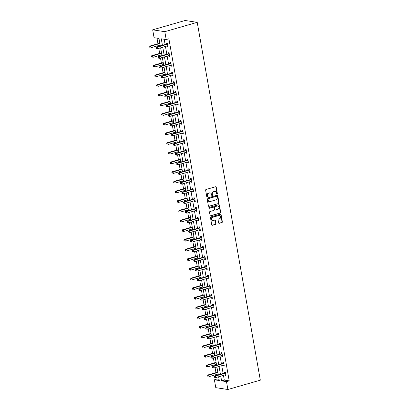 <?xml version="1.0" encoding="UTF-8"?>
<svg xmlns="http://www.w3.org/2000/svg" width="410" height="410" viewBox="0 0 410 410"><rect width="100%" height="100%" fill="white"/><g stroke="black" fill="none" stroke-linecap="round" stroke-linejoin="round"><path stroke-width="0.61" d="M217.095 194.186A0.441 0.379 98.6 0 0 217.392 193.653L216.249 187.191A0.63 0.538 98.6 0 0 215.614 186.734L206.066 189.482A0.63 0.538 98.6 0 0 205.641 190.245L206.784 196.713A0.441 0.379 98.6 0 0 207.527 196.498L207.378 195.662A2.014 1.727 98.6 0 1 208.731 193.223L209.525 192.992A2.014 1.727 98.6 0 1 210.171 192.951A2.014 1.727 98.6 0 1 211.57 194.453L211.714 195.288A0.441 0.379 98.6 0 0 212.457 195.078L212.313 194.237A2.014 1.727 98.6 0 1 213.666 191.803L214.461 191.572A2.014 1.727 98.6 0 1 215.106 191.531A2.014 1.727 98.6 0 1 216.5 193.033L216.649 193.868A0.441 0.379 98.6 0 0 217.095 194.186M216.798 194.13A0.441 0.379 98.6 0 0 217.064 193.607L215.921 187.139A0.63 0.538 98.6 0 0 215.645 186.724M206.932 196.969A0.441 0.379 98.6 0 0 207.199 196.446L207.05 195.611L207.378 195.662M211.862 195.549A0.441 0.379 98.6 0 0 212.129 195.027L211.985 194.191L212.313 194.237M218.612 222.871A0.63 0.538 98.6 0 0 219.253 223.327L221.928 222.553A0.63 0.538 98.6 0 0 222.353 221.795L221.087 214.609A0.63 0.538 98.6 0 0 220.447 214.153L210.899 216.905A0.63 0.538 98.6 0 0 210.479 217.664L211.744 224.849A0.63 0.538 98.6 0 0 212.38 225.305L215.619 224.372A0.63 0.538 98.6 0 0 216.039 223.609L215.501 220.539A0.63 0.538 98.6 0 0 214.86 220.083L213.256 220.544A1.686 1.44 98.6 0 1 212.682 217.285L218.966 215.475A1.686 1.44 98.6 0 1 219.545 218.735L218.494 219.037A0.63 0.538 98.6 0 0 218.074 219.796L218.612 222.871M223.46 375.365L224.296 380.101L229.21 380.844L226.504 381.623L227.893 389.5L260.319 380.162L197.225 22.34L185.11 20.5L152.684 29.838L154.073 37.715L158.983 38.458L160.305 45.935M229.21 380.844L168.894 38.776L166.188 39.555L164.799 31.678L197.225 22.34M218.591 203.626A0.63 0.538 98.6 0 0 219.017 202.863L217.751 195.678A0.63 0.538 98.6 0 0 217.11 195.221L207.562 197.974A0.63 0.538 98.6 0 0 207.137 198.737L208.408 205.917A0.63 0.538 98.6 0 0 209.044 206.373L218.263 203.575A0.63 0.538 98.6 0 0 218.689 202.812L217.423 195.631A0.63 0.538 98.6 0 0 217.146 195.216M219.417 205.143L220.683 212.329A0.63 0.538 98.6 0 1 220.262 213.087L210.714 215.839A0.63 0.538 98.6 0 1 210.074 215.383L209.53 212.308A0.63 0.538 98.6 0 1 209.956 211.55L213.83 210.433A0.63 0.538 98.6 0 0 214.251 209.669L213.892 207.634A0.63 0.538 98.6 0 0 213.256 207.178L209.223 208.336A0.441 0.379 98.6 0 1 209.074 207.486L218.781 204.687A0.63 0.538 98.6 0 1 219.417 205.143L219.089 205.097L220.354 212.277L220.683 212.329M164.195 39.252L165.127 44.546M165.461 46.443L166.834 54.222M167.167 56.114L168.541 63.898M168.874 65.79L170.247 73.569M170.58 75.466L171.954 83.245M172.287 85.136L173.655 92.921M173.994 94.812L175.362 102.592M175.695 104.488L177.069 112.268M177.402 114.159L178.775 121.944M179.108 123.835L180.482 131.615M180.815 133.511L182.189 141.291M182.522 143.182L183.895 150.962M184.228 152.858L185.597 160.638M185.935 162.529L187.303 170.314M187.636 172.205L189.01 179.985M189.343 181.881L190.717 189.661M191.05 191.552L192.423 199.337M192.756 201.228L194.13 209.008M194.463 210.904L195.831 218.684M196.17 220.575L197.538 228.36M197.871 230.251L199.245 238.031M199.578 239.927L200.951 247.707M201.284 249.598L202.658 257.383M202.991 259.274L204.364 267.053M204.698 268.95L206.071 276.729M206.404 278.621L207.773 286.406M208.106 288.297L209.479 296.076M209.812 297.973L211.186 305.752M211.519 307.643L212.892 315.423M213.226 317.319L214.599 325.099M214.932 326.995L216.306 334.775M216.639 336.666L218.007 344.446M218.345 346.342L219.714 354.122M220.047 356.013L221.421 363.798M221.754 365.689L223.127 373.469M167.054 45.981L167.188 46.725L168.003 46.848L167.347 43.127L166.532 43.004L166.706 44.008M168.761 55.657L168.894 56.401L169.709 56.524L169.053 52.803L168.233 52.68L168.413 53.684M170.468 65.334L170.596 66.071L171.416 66.2L170.76 62.479L169.94 62.351L170.119 63.355M172.174 75.004L172.302 75.748L173.123 75.87L172.466 72.15L171.647 72.027L171.826 73.031M173.881 84.68L174.009 85.423L174.829 85.546L174.173 81.826L173.353 81.703L173.532 82.707M175.583 94.351L175.716 95.094L176.536 95.222L175.88 91.502L175.06 91.374L175.234 92.378M177.289 104.027L177.422 104.77L178.237 104.893L177.581 101.173L176.766 101.05L176.941 102.054M178.996 113.703L179.129 114.446L179.944 114.569L179.288 110.849L178.473 110.726L178.647 111.725M180.702 123.374L180.83 124.117L181.65 124.245L180.994 120.525L180.174 120.396L180.354 121.401M182.409 133.05L182.537 133.793L183.357 133.916L182.701 130.195L181.881 130.072L182.06 131.077M184.116 142.726L184.244 143.469L185.064 143.592L184.408 139.871L183.588 139.748L183.767 140.748M185.817 152.397L185.95 153.14L186.77 153.268L186.114 149.542L185.294 149.419L185.469 150.424M187.524 162.073L187.657 162.816L188.477 162.939L187.821 159.218L187.001 159.095L187.175 160.1M189.23 171.749L189.364 172.492L190.178 172.615L189.522 168.894L188.708 168.771L188.882 169.771M190.937 181.42L191.065 182.163L191.885 182.286L191.229 178.565L190.409 178.442L190.588 179.447M192.644 191.096L192.772 191.839L193.592 191.962L192.936 188.241L192.116 188.118L192.295 189.123M194.35 200.772L194.478 201.51L195.298 201.638L194.642 197.917L193.822 197.789L194.002 198.794M196.052 210.443L196.185 211.186L197.005 211.309L196.349 207.588L195.529 207.465L195.708 208.47M197.758 220.119L197.892 220.862L198.712 220.985L198.056 217.264L197.236 217.141L197.41 218.146M199.465 229.795L199.598 230.533L200.413 230.661L199.757 226.94L198.942 226.812L199.116 227.816M201.172 239.466L201.305 240.209L202.12 240.332L201.464 236.611L200.649 236.488L200.823 237.492M202.878 249.142L203.006 249.885L203.826 250.008L203.17 246.287L202.35 246.164L202.53 247.168M204.585 258.812L204.713 259.556L205.533 259.684L204.877 255.963L204.057 255.835L204.236 256.839M206.291 268.488L206.42 269.232L207.24 269.355L206.584 265.634L205.764 265.511L205.943 266.515M207.993 278.164L208.126 278.908L208.946 279.031L208.29 275.31L207.47 275.187L207.644 276.191M209.7 287.835L209.833 288.579L210.653 288.707L209.992 284.986L209.177 284.858L209.351 285.862M211.406 297.511L211.539 298.255L212.354 298.377L211.698 294.657L210.883 294.534L211.058 295.538M213.113 307.187L213.241 307.93L214.061 308.053L213.405 304.333L212.585 304.21L212.764 305.209M214.82 316.858L214.948 317.601L215.768 317.729L215.112 314.009L214.292 313.881L214.471 314.885M216.526 326.534L216.654 327.277L217.474 327.4L216.818 323.68L215.998 323.557L216.178 324.561M218.228 336.21L218.361 336.953L219.181 337.076L218.525 333.356L217.705 333.233L217.879 334.232M219.934 345.881L220.067 346.624L220.887 346.747L220.231 343.026L219.411 342.904L219.586 343.908M221.641 355.557L221.774 356.3L222.589 356.423L221.933 352.702L221.118 352.579L221.292 353.584M223.347 365.233L223.481 365.971L224.296 366.099L223.64 362.378L222.82 362.25L222.999 363.255M225.054 374.904L225.182 375.647L226.002 375.77L225.346 372.049L224.526 371.926L224.706 372.931M156.989 38.156L157.973 43.726M158.306 45.623L158.455 46.468M158.788 48.365L159.68 53.402M160.013 55.294L160.161 56.144M160.494 58.035L161.386 63.078M161.719 64.97L161.868 65.82M162.201 67.712L163.088 72.749M163.426 74.646L163.575 75.491M163.908 77.387L164.794 82.425M165.127 84.317L165.281 85.167M165.614 87.058L166.501 92.096M166.834 93.992L166.983 94.843M167.321 96.734L168.208 101.772M168.541 103.668L168.689 104.514M169.022 106.41L169.914 111.448M170.247 113.339L170.396 114.19M170.729 116.081L171.621 121.119M171.954 123.015L172.103 123.861M172.436 125.757L173.322 130.795M173.661 132.686L173.809 133.537M174.142 135.433L175.029 140.471M175.362 142.362L175.516 143.213M175.849 145.104L176.736 150.142M177.069 152.038L177.217 152.884M177.556 154.78L178.442 159.818M178.775 161.709L178.924 162.56M179.257 164.451L180.149 169.494M180.482 171.385L180.631 172.236M180.964 174.127L181.855 179.165M182.189 181.061L182.337 181.907M182.67 183.803L183.562 188.841M183.895 190.732L184.044 191.583M184.377 193.474L185.264 198.517M185.597 200.408L185.75 201.259M186.084 203.15L186.97 208.188M187.303 210.084L187.457 210.93M187.79 212.826L188.677 217.864M189.01 219.755L189.159 220.606M189.497 222.497L190.383 227.54M190.717 229.431L190.865 230.282M191.198 232.173L192.09 237.211M192.423 239.107L192.572 239.952M192.905 241.849L193.797 246.887M194.13 248.778L194.278 249.628M194.612 251.52L195.498 256.558M195.836 258.454L195.985 259.304M196.318 261.196L197.205 266.233M197.538 268.13L197.692 268.975M198.025 270.872L198.911 275.909M199.245 277.801L199.393 278.651M199.731 280.542L200.618 285.58M200.951 287.477L201.1 288.322M201.433 290.218L202.325 295.256M202.658 297.147L202.806 297.998M203.14 299.894L204.031 304.932M204.364 306.823L204.513 307.674M204.846 309.565L205.733 314.603M206.071 316.499L206.22 317.345M206.553 319.241L207.439 324.279M207.773 326.17L207.926 327.021M208.26 328.912L209.146 333.955M209.479 335.846L209.633 336.697M209.966 338.588L210.853 343.626M211.186 345.522L211.334 346.368M211.668 348.264L212.559 353.302M212.892 355.193L213.041 356.044M213.374 357.935L214.266 362.978M214.599 364.869L214.748 365.72M215.081 367.611L215.973 372.649M216.306 374.545L216.454 375.391M216.787 377.287L217.09 379.004L219.083 379.306M227.893 389.5L215.778 387.66L214.389 379.783L219.299 380.531L218.638 376.754M217.09 379.004L214.389 379.783M220.759 376.144L221.595 380.88L226.504 381.623M166.188 39.555L161.279 38.806L162.427 45.325M162.76 47.222L164.133 55.001M164.466 56.893L165.84 64.672M166.173 66.569L167.546 74.348M167.88 76.239L169.248 84.024M169.586 85.915L170.955 93.695M171.288 95.591L172.661 103.371M172.994 105.262L174.368 113.047M174.701 114.938L176.074 122.718M176.408 124.614L177.781 132.394M178.114 134.285L179.483 142.07M179.821 143.961L181.189 151.741M181.522 153.637L182.896 161.417M183.229 163.308L184.602 171.093M184.936 172.984L186.309 180.764M186.642 182.66L188.016 190.44M188.349 192.331L189.722 200.116M190.055 202.007L191.424 209.787M191.757 211.683L193.13 219.463M193.464 221.354L194.837 229.134M195.17 231.03L196.544 238.81M196.877 240.706L198.25 248.486M198.583 250.377L199.957 258.156M200.29 260.053L201.659 267.832M201.997 269.724L203.365 277.508M203.698 279.4L205.072 287.179M205.405 289.076L206.778 296.855M207.111 298.746L208.485 306.531M208.818 308.422L210.192 316.202M210.525 318.098L211.893 325.878M212.231 327.769L213.6 335.554M213.933 337.445L215.306 345.225M215.639 347.121L217.013 354.901M217.346 356.792L218.72 364.577M219.053 366.468L220.426 374.248M164.799 31.678L152.684 29.838M218.299 374.863L216.931 367.078M216.598 365.187L215.224 357.407M214.891 355.511L213.518 347.731M213.185 345.84L211.811 338.055M211.478 336.164L210.104 328.384M209.771 326.488L208.398 318.708M208.065 316.817L206.696 309.032M206.363 307.141L204.99 299.361M204.657 297.465L203.283 289.685M202.95 287.794L201.576 280.01M201.243 278.118L199.87 270.339M199.537 268.442L198.163 260.663M197.83 258.772L196.462 250.987M196.123 249.095L194.755 241.316M194.422 239.419L193.048 231.64M192.715 229.749L191.342 221.969M191.009 220.073L189.635 212.293M189.302 210.397L187.929 202.617M187.595 200.726L186.227 192.946M185.889 191.05L184.52 183.27M184.187 181.379L182.814 173.594M182.481 171.703L181.107 163.923M180.774 162.027L179.401 154.247M179.067 152.356L177.694 144.571M177.361 142.68L175.987 134.9M175.654 133.004L174.286 125.224M173.948 123.333L172.579 115.548M172.246 113.657L170.873 105.877M170.539 103.981L169.166 96.201M168.833 94.31L167.459 86.525M167.126 84.634L165.753 76.855M165.42 74.958L164.051 67.178M163.713 65.287L162.345 57.502M162.011 55.611L160.638 47.832M224.296 380.101L221.595 380.88M167.188 46.725L167.946 46.504M168.894 56.401L169.648 56.18M170.596 66.071L171.354 65.856M172.302 75.748L173.061 75.527M174.009 85.423L174.768 85.203M175.716 95.094L176.474 94.879M177.422 104.77L178.181 104.55M179.129 114.446L179.887 114.226M180.83 124.117L181.589 123.902M182.537 133.793L183.296 133.573M184.244 143.469L185.002 143.249M185.95 153.14L186.709 152.925M187.657 162.816L188.415 162.596M189.364 172.492L190.122 172.272M191.065 182.163L191.824 181.948M192.772 191.839L193.53 191.619M194.478 201.51L195.237 201.295M196.185 211.186L196.943 210.971M197.892 220.862L198.65 220.641M199.598 230.533L200.357 230.317M201.305 240.209L202.063 239.988M203.006 249.885L203.765 249.664M204.713 259.556L205.471 259.34M206.42 269.232L207.178 269.011M208.126 278.908L208.885 278.687M209.833 288.579L210.591 288.363M211.539 298.255L212.298 298.034M213.241 307.93L213.999 307.71M214.948 317.601L215.706 317.386M216.654 327.277L217.413 327.057M218.361 336.953L219.119 336.733M220.067 346.624L220.826 346.409M221.774 356.3L222.533 356.08M223.481 365.971L224.234 365.756M225.182 375.647L225.941 375.432M215.106 191.531L214.778 191.48A2.014 1.727 98.6 0 0 214.133 191.526L214.461 191.572M211.985 194.191A2.014 1.727 98.6 0 1 213.338 191.752L214.133 191.526M210.171 192.951L209.848 192.9A2.014 1.727 98.6 0 0 209.197 192.946L209.525 192.992M207.05 195.611A2.014 1.727 98.6 0 1 208.403 193.171L209.197 192.946M208.685 206.332A0.63 0.538 98.6 0 0 208.716 206.322L218.263 203.575M217.126 196.564A0.441 0.379 98.6 0 0 216.68 196.246L208.295 198.655A0.441 0.379 98.6 0 0 207.998 199.188L208.157 200.075A2.014 1.727 98.6 0 0 209.551 201.576A2.014 1.727 98.6 0 0 210.197 201.53L215.926 199.88A2.014 1.727 98.6 0 0 217.279 197.446L217.126 196.564M216.623 196.236A0.441 0.379 98.6 0 0 216.352 196.195L216.68 196.246M209.551 201.576L209.223 201.525A2.014 1.727 98.6 0 1 207.829 200.024L207.67 199.142A0.441 0.379 98.6 0 1 207.967 198.609L216.352 196.195M210.35 215.798A0.63 0.538 98.6 0 0 210.386 215.788L219.934 213.041A0.63 0.538 98.6 0 0 220.354 212.277M213.456 207.163L213.128 207.111A0.63 0.538 98.6 0 0 212.928 207.127L208.926 208.28M217.848 209.274A1.686 1.44 98.6 0 0 217.274 206.02L215.055 206.655A0.63 0.538 98.6 0 0 214.635 207.419L214.994 209.459A0.63 0.538 98.6 0 0 215.634 209.915L217.848 209.274M217.812 205.984L217.484 205.933A1.686 1.44 98.6 0 0 216.946 205.969L217.274 206.02M215.429 209.925L215.101 209.879A0.63 0.538 98.6 0 1 214.666 209.407L214.307 207.368A0.63 0.538 98.6 0 1 214.732 206.609L216.946 205.969M219.089 205.097A0.63 0.538 98.6 0 0 218.812 204.682M219.509 215.44L219.181 215.388A1.686 1.44 98.6 0 0 218.643 215.424L218.966 215.475M212.718 220.58L212.39 220.529A1.686 1.44 98.6 0 1 212.354 217.238L218.643 215.424M212.021 225.264A0.63 0.538 98.6 0 0 212.052 225.254L215.291 224.321A0.63 0.538 98.6 0 0 215.711 223.563L215.173 220.488A0.63 0.538 98.6 0 0 214.896 220.073M218.889 223.286A0.63 0.538 98.6 0 0 218.925 223.276L221.605 222.507A0.63 0.538 98.6 0 0 222.025 221.743L220.759 214.563A0.63 0.538 98.6 0 0 220.483 214.148M159.818 43.194L150.055 46.007L150.875 46.13L151.147 47.683L160.156 45.09M159.879 43.537L150.875 46.13L149.681 46.714L150.116 47.381L150.009 46.76M150.116 47.381L149.788 47.334M149.681 46.714L150.055 46.007M167.26 44.295L166.439 44.172L156.605 47.001L157.425 47.129L167.26 44.295A0.641 0.548 98.6 0 0 167.454 44.193L167.526 44.131M156.559 47.76L157.425 47.129L157.696 48.677L156.338 48.329L156.666 48.38L156.559 47.76L156.23 47.709L156.338 48.329M167.659 45.828L167.741 45.833A0.641 0.548 98.6 0 0 167.531 45.843L157.696 48.677L156.666 48.38M166.439 44.172A0.641 0.548 98.6 0 0 166.634 44.07L167.403 43.439M156.605 47.001L156.23 47.709M161.525 52.869L151.761 55.683L152.582 55.806L152.853 57.359L161.858 54.761M161.586 53.213L152.582 55.806L151.387 56.385L151.823 57.057L151.715 56.436M151.823 57.057L151.495 57.005M151.387 56.385L151.761 55.683M163.231 62.545L153.468 65.354L154.283 65.482L154.56 67.03L163.564 64.437M163.293 62.889L154.283 65.482L153.089 66.061L153.53 66.733L153.417 66.112M153.53 66.733L153.202 66.681M153.089 66.061L153.468 65.354M168.966 53.971L168.146 53.843L158.311 56.677L159.131 56.8L168.966 53.971A0.641 0.548 98.6 0 0 169.161 53.864L169.233 53.807M158.265 57.431L159.131 56.8L159.403 58.353L158.045 58L158.373 58.051L158.265 57.431L157.937 57.379L158.045 58M169.366 55.499L169.448 55.504A0.641 0.548 98.6 0 0 169.238 55.519L159.403 58.353L158.373 58.051M168.146 53.843A0.641 0.548 98.6 0 0 168.341 53.741L169.11 53.115M158.311 56.677L157.937 57.379M170.673 63.642L169.853 63.519L160.018 66.353L160.833 66.476L170.673 63.642A0.641 0.548 98.6 0 0 170.862 63.54L170.939 63.483M159.967 67.107L160.833 66.476L161.109 68.024L159.751 67.676L160.079 67.727L159.967 67.107L159.644 67.055L159.751 67.676M171.072 65.175L171.154 65.18A0.641 0.548 98.6 0 0 170.944 65.195L161.109 68.024L160.079 67.727M169.853 63.519A0.641 0.548 98.6 0 0 170.047 63.417L170.816 62.786M160.018 66.353L159.644 67.055M164.938 72.216L155.17 75.03L155.99 75.153L156.266 76.706L165.271 74.113M164.999 72.56L155.99 75.153L154.796 75.737L155.236 76.403L155.123 75.783M155.236 76.403L154.908 76.357M154.796 75.737L155.17 75.03M166.644 81.892L156.876 84.706L157.696 84.829L157.968 86.382L166.978 83.783M166.706 82.236L157.696 84.829L156.502 85.408L156.938 86.079L156.83 85.459M156.938 86.079L156.615 86.028M156.502 85.408L156.876 84.706M168.351 91.568L158.583 94.377L159.403 94.505L159.674 96.053L168.684 93.46M168.407 91.912L159.403 94.505L158.209 95.084L158.644 95.755L158.537 95.135M158.644 95.755L158.316 95.704M158.209 95.084L158.583 94.377M172.374 73.318L171.559 73.195L161.724 76.024L162.539 76.152L172.374 73.318A0.641 0.548 98.6 0 0 172.569 73.216L172.641 73.154M161.673 76.778L162.539 76.152L162.816 77.7L161.458 77.352L161.786 77.398L161.673 76.778L161.345 76.731L161.458 77.352M172.779 74.851L172.861 74.856A0.641 0.548 98.6 0 0 172.651 74.866L162.816 77.7L161.786 77.398M171.559 73.195A0.641 0.548 98.6 0 0 171.754 73.088L172.523 72.462M161.724 76.024L161.345 76.731M174.081 82.989L173.266 82.866L163.426 85.7L164.246 85.823L174.081 82.989A0.641 0.548 98.6 0 0 174.276 82.887L174.347 82.83M163.38 86.454L164.246 85.823L164.518 87.376L163.165 87.022L163.487 87.074L163.38 86.454L163.052 86.402L163.165 87.022M174.65 84.542L174.568 84.527A0.641 0.548 98.6 0 0 174.358 84.542L164.518 87.376L163.487 87.074M173.266 82.866A0.641 0.548 98.6 0 0 173.456 82.764L174.224 82.138M163.426 85.7L163.052 86.402M175.787 92.665L174.967 92.542L165.133 95.376L165.953 95.499L175.787 92.665A0.641 0.548 98.6 0 0 175.982 92.563L176.054 92.501M165.087 96.13L165.953 95.499L166.224 97.047L164.866 96.698L165.194 96.75L165.087 96.13L164.758 96.078L164.866 96.698M176.187 94.197L176.269 94.203A0.641 0.548 98.6 0 0 176.059 94.218L166.224 97.047L165.194 96.75M174.967 92.542A0.641 0.548 98.6 0 0 175.162 92.44L175.931 91.809M165.133 95.376L164.758 96.078M177.494 102.341L176.674 102.218L166.839 105.047L167.659 105.17L177.494 102.341A0.641 0.548 98.6 0 0 177.689 102.239L177.761 102.177M166.793 105.8L167.659 105.17L167.931 106.723L166.573 106.374L166.901 106.421L166.793 105.8L166.465 105.754L166.573 106.374M178.063 103.889L177.976 103.879A0.641 0.548 98.6 0 0 177.766 103.889L167.931 106.723L166.901 106.421M176.674 102.218A0.641 0.548 98.6 0 0 176.869 102.111L177.638 101.485M166.839 105.047L166.465 105.754M179.201 112.012L178.381 111.889L168.546 114.723L169.366 114.846L179.201 112.012A0.641 0.548 98.6 0 0 179.395 111.909L179.467 111.853M168.5 115.476L169.366 114.846L169.637 116.399L168.279 116.045L168.607 116.097L168.5 115.476L168.172 115.425L168.279 116.045M179.6 113.544L179.683 113.549A0.641 0.548 98.6 0 0 179.472 113.565L169.637 116.399L168.607 116.097M178.381 111.889A0.641 0.548 98.6 0 0 178.575 111.786L179.344 111.161M168.546 114.723L168.172 115.425M180.907 121.688L180.087 121.565L170.252 124.394L171.067 124.522L180.907 121.688A0.641 0.548 98.6 0 0 181.097 121.585L181.174 121.524M170.201 125.152L171.067 124.522L171.344 126.07L169.986 125.721L170.314 125.773L170.201 125.152L169.878 125.101L169.986 125.721M181.476 123.241L181.389 123.225A0.641 0.548 98.6 0 0 181.179 123.241L171.344 126.07L170.314 125.773M180.087 121.565A0.641 0.548 98.6 0 0 180.282 121.462L181.051 120.832M170.252 124.394L169.878 125.101M182.614 131.364L181.794 131.236L171.959 134.07L172.774 134.193L182.614 131.364A0.641 0.548 98.6 0 0 182.804 131.261L182.88 131.2M171.908 134.823L172.774 134.193L173.051 135.746L171.693 135.397L172.021 135.443L171.908 134.823L171.58 134.777L171.693 135.397M183.178 132.912L183.096 132.901A0.641 0.548 98.6 0 0 182.886 132.912L173.051 135.746L172.021 135.443M181.794 131.236A0.641 0.548 98.6 0 0 181.989 131.133L182.757 130.508M171.959 134.07L171.58 134.777M184.315 141.035L183.501 140.912L173.661 143.746L174.481 143.869L184.315 141.035A0.641 0.548 98.6 0 0 184.51 140.932L184.582 140.876M173.614 144.499L174.481 143.869L174.757 145.422L173.399 145.068L173.727 145.119L173.614 144.499L173.286 144.448L173.399 145.068M184.884 142.588L184.802 142.572A0.641 0.548 98.6 0 0 184.592 142.588L174.757 145.422L173.727 145.119M183.501 140.912A0.641 0.548 98.6 0 0 183.69 140.809L184.464 140.184M173.661 143.746L173.286 144.448M186.022 150.711L185.202 150.588L175.367 153.417L176.187 153.545L186.022 150.711A0.641 0.548 98.6 0 0 186.217 150.608L186.289 150.547M175.321 154.175L176.187 153.545L176.459 155.093L175.101 154.744L175.429 154.796L175.321 154.175L174.993 154.124L175.101 154.744M186.427 152.243L186.504 152.248A0.641 0.548 98.6 0 0 186.299 152.264L176.459 155.093L175.429 154.796M185.202 150.588A0.641 0.548 98.6 0 0 185.397 150.485L186.166 149.855M175.367 153.417L174.993 154.124M187.729 160.387L186.909 160.259L177.074 163.093L177.894 163.216L187.729 160.387A0.641 0.548 98.6 0 0 187.923 160.284L187.995 160.223M177.028 163.846L177.894 163.216L178.165 164.769L176.807 164.42L177.135 164.466L177.028 163.846L176.7 163.8L176.807 164.42M188.298 161.935L188.21 161.924A0.641 0.548 98.6 0 0 188.21 161.919A0.641 0.548 98.6 0 0 188 161.935L178.165 164.769L177.135 164.466M186.909 160.259A0.641 0.548 98.6 0 0 187.103 160.156L187.872 159.531M177.074 163.093L176.7 163.8M189.435 170.058L188.615 169.935L178.78 172.769L179.6 172.892L189.435 170.058A0.641 0.548 98.6 0 0 189.63 169.955L189.702 169.899M178.734 173.522L179.6 172.892L179.872 174.445L178.514 174.091L178.842 174.142L178.734 173.522L178.406 173.471L178.514 174.091M189.835 171.59L189.917 171.595A0.641 0.548 98.6 0 0 189.707 171.611L179.872 174.445L178.842 174.142M188.615 169.935A0.641 0.548 98.6 0 0 188.81 169.832L189.579 169.202M178.78 172.769L178.406 173.471M191.142 179.734L190.322 179.611L180.487 182.44L181.307 182.568L191.142 179.734A0.641 0.548 98.6 0 0 191.337 179.631L191.409 179.57M180.441 183.198L181.307 182.568L181.579 184.116L180.221 183.767L180.549 183.818L180.441 183.198L180.113 183.147L180.221 183.767M191.542 181.266L191.624 181.271A0.641 0.548 98.6 0 0 191.414 181.281L181.579 184.116L180.549 183.818M190.322 179.611A0.641 0.548 98.6 0 0 190.517 179.508L191.285 178.878M180.487 182.44L180.113 183.147M192.849 189.41L192.029 189.282L182.194 192.116L183.009 192.239L192.849 189.41A0.641 0.548 98.6 0 0 193.038 189.307L193.115 189.246M182.142 192.869L183.009 192.239L183.285 193.792L181.927 193.443L182.255 193.489L182.142 192.869L181.814 192.823L181.927 193.443M193.248 190.937L193.33 190.947A0.641 0.548 98.6 0 0 193.325 190.942A0.641 0.548 98.6 0 0 193.12 190.957L183.285 193.792L182.255 193.489M192.029 189.282A0.641 0.548 98.6 0 0 192.223 189.179L192.992 188.554M182.194 192.116L181.814 192.823M194.55 199.081L193.735 198.958L183.895 201.792L184.715 201.915L194.55 199.081A0.641 0.548 98.6 0 0 194.745 198.978L194.817 198.922M183.849 202.545L184.715 201.915L184.992 203.462L183.634 203.114L183.962 203.165L183.849 202.545L183.521 202.494L183.634 203.114M195.119 200.633L195.037 200.618A0.641 0.548 98.6 0 0 194.827 200.633L184.992 203.462L183.962 203.165M193.735 198.958A0.641 0.548 98.6 0 0 193.925 198.855L194.699 198.225M183.895 201.792L183.521 202.494M196.257 208.757L195.437 208.634L185.602 211.463L186.422 211.591L196.257 208.757A0.641 0.548 98.6 0 0 196.451 208.654L196.523 208.593M185.556 212.221L186.422 211.591L186.693 213.138L185.34 212.79L185.663 212.841L185.556 212.221L185.228 212.17L185.34 212.79M196.662 210.289L196.738 210.294A0.641 0.548 98.6 0 0 196.534 210.304L186.693 213.138L185.663 212.841M195.437 208.634A0.641 0.548 98.6 0 0 195.631 208.531L196.4 207.901M185.602 211.463L185.228 212.17M197.963 218.433L197.143 218.304L187.308 221.139L188.128 221.262L197.963 218.433A0.641 0.548 98.6 0 0 198.158 218.325L198.23 218.269M187.262 221.892L188.128 221.262L188.4 222.814L187.042 222.461L187.37 222.512L187.262 221.892L186.934 221.841L187.042 222.461M198.363 219.96L198.445 219.965A0.641 0.548 98.6 0 0 198.235 219.98L188.4 222.814L187.37 222.512M197.143 218.304A0.641 0.548 98.6 0 0 197.338 218.202L198.107 217.577M187.308 221.139L186.934 221.841M199.67 228.103L198.85 227.98L189.015 230.815L189.835 230.938L199.67 228.103A0.641 0.548 98.6 0 0 199.865 228.001L199.936 227.945M188.969 231.568L189.835 230.938L190.107 232.485L188.749 232.137L189.077 232.188L188.969 231.568L188.641 231.517L188.749 232.137M200.07 229.636L200.152 229.641A0.641 0.548 98.6 0 0 199.942 229.656L190.107 232.485L189.077 232.188M198.85 227.98A0.641 0.548 98.6 0 0 199.045 227.878L199.813 227.248M189.015 230.815L188.641 231.517M201.377 237.779L200.557 237.656L190.722 240.485L191.542 240.614L201.377 237.779A0.641 0.548 98.6 0 0 201.571 237.677L201.643 237.615M190.676 241.239L191.542 240.614L191.813 242.161L190.455 241.813L190.783 241.859L190.676 241.239L190.348 241.193L190.455 241.813M201.776 239.312L201.858 239.317A0.641 0.548 98.6 0 0 201.648 239.327L191.813 242.161L190.783 241.859M200.557 237.656A0.641 0.548 98.6 0 0 200.751 237.554L201.52 236.924M190.722 240.485L190.348 241.193M203.083 247.455L202.263 247.327L192.428 250.161L193.243 250.284L203.083 247.455A0.641 0.548 98.6 0 0 203.273 247.348L203.35 247.291M192.377 250.915L193.243 250.284L193.52 251.837L192.162 251.484L192.49 251.535L192.377 250.915L192.054 250.864L192.162 251.484M203.652 249.003L203.565 248.988A0.641 0.548 98.6 0 0 203.355 249.003L193.52 251.837L192.49 251.535M202.263 247.327A0.641 0.548 98.6 0 0 202.458 247.225L203.227 246.6M192.428 250.161L192.054 250.864M170.053 101.239L160.289 104.053L161.109 104.176L161.381 105.729L170.391 103.135M170.114 101.583L161.109 104.176L159.915 104.76L160.351 105.426L160.243 104.806M160.351 105.426L160.023 105.38M159.915 104.76L160.289 104.053M171.759 110.915L161.996 113.729L162.816 113.852L163.088 115.4L172.092 112.806M171.821 111.259L162.816 113.852L161.622 114.431L162.058 115.102L161.95 114.482M162.058 115.102L161.73 115.051M161.622 114.431L161.996 113.729M173.466 120.591L163.703 123.4L164.518 123.528L164.794 125.076L173.799 122.482M173.527 120.929L164.518 123.528L163.329 124.107L163.764 124.778L163.651 124.158M163.764 124.778L163.436 124.727M163.329 124.107L163.703 123.4M175.172 130.262L165.409 133.076L166.224 133.199L166.501 134.752L175.506 132.158M175.234 130.605L166.224 133.199L165.03 133.778L165.471 134.449L165.358 133.829M165.471 134.449L165.143 134.398M165.03 133.778L165.409 133.076M176.879 139.938L167.111 142.752L167.931 142.875L168.202 144.422L177.212 141.829M176.941 140.281L167.931 142.875L166.737 143.454L167.172 144.125L167.065 143.505M167.172 144.125L166.849 144.074M166.737 143.454L167.111 142.752M178.586 149.614L168.817 152.423L169.637 152.551L169.909 154.099L178.919 151.505M178.642 149.952L169.637 152.551L168.443 153.13L168.879 153.796L168.771 153.176M168.879 153.796L168.551 153.75M168.443 153.13L168.817 152.423M180.292 159.285L170.524 162.099L171.344 162.222L171.616 163.774L180.625 161.181M180.349 159.628L171.344 162.222L170.15 162.801L170.586 163.472L170.478 162.852M170.586 163.472L170.258 163.421M170.15 162.801L170.524 162.099M181.994 168.961L172.231 171.775L173.051 171.898L173.322 173.445L182.327 170.852M182.055 169.304L173.051 171.898L171.857 172.477L172.292 173.148L172.185 172.528M172.292 173.148L171.964 173.097M171.857 172.477L172.231 171.775M183.7 178.632L173.937 181.445L174.757 181.568L175.029 183.121L184.034 180.528M183.762 178.975L174.757 181.568L173.563 182.153L173.999 182.819L173.891 182.199M173.999 182.819L173.671 182.773M173.563 182.153L173.937 181.445M185.407 188.308L175.644 191.121L176.459 191.244L176.736 192.797L185.74 190.204M185.469 188.651L176.459 191.244L175.265 191.824L175.705 192.495L175.593 191.875M175.705 192.495L175.377 192.444M175.265 191.824L175.644 191.121M187.114 197.984L177.345 200.797L178.165 200.921L178.442 202.468L187.447 199.875M187.175 198.327L178.165 200.921L176.971 201.5L177.412 202.171L177.299 201.551M177.412 202.171L177.084 202.12M176.971 201.5L177.345 200.797M188.82 207.655L179.052 210.468L179.872 210.591L180.144 212.144L189.153 209.551M188.882 207.998L179.872 210.591L178.678 211.176L179.114 211.842L179.006 211.222M179.114 211.842L178.786 211.796M178.678 211.176L179.052 210.468M190.527 217.331L180.759 220.144L181.579 220.267L181.85 221.82L190.86 219.222M190.583 217.674L181.579 220.267L180.385 220.846L180.82 221.518L180.713 220.898M180.82 221.518L180.492 221.467M180.385 220.846L180.759 220.144M192.228 227.007L182.465 229.815L183.285 229.943L183.557 231.491L192.567 228.898M192.29 227.35L183.285 229.943L182.091 230.522L182.527 231.194L182.419 230.574M182.527 231.194L182.199 231.143M182.091 230.522L182.465 229.815M193.935 236.678L184.172 239.491L184.992 239.614L185.264 241.167L194.268 238.574M193.997 237.021L184.992 239.614L183.798 240.198L184.233 240.865L184.126 240.245M184.233 240.865L183.905 240.819M183.798 240.198L184.172 239.491M195.642 246.354L185.879 249.167L186.693 249.29L186.97 250.843L195.975 248.245M195.703 246.697L186.693 249.29L185.504 249.869L185.94 250.541L185.827 249.921M185.94 250.541L185.612 250.489M185.504 249.869L185.879 249.167M197.348 256.03L187.585 258.838L188.4 258.966L188.677 260.514L197.681 257.921M197.41 256.373L188.4 258.966L187.206 259.545L187.647 260.217L187.534 259.597M187.647 260.217L187.319 260.165M187.206 259.545L187.585 258.838M199.055 265.7L189.287 268.514L190.107 268.637L190.378 270.19L199.388 267.597M199.116 266.044L190.107 268.637L188.913 269.221L189.348 269.888L189.241 269.267M189.348 269.888L189.025 269.841M188.913 269.221L189.287 268.514M200.762 275.377L190.993 278.19L191.813 278.313L192.085 279.861L201.095 277.268M200.818 275.72L191.813 278.313L190.619 278.892L191.055 279.564L190.947 278.943M191.055 279.564L190.727 279.512M190.619 278.892L190.993 278.19M202.463 285.053L192.7 287.861L193.52 287.989L193.792 289.537L202.801 286.944M202.525 285.396L193.52 287.989L192.326 288.568L192.761 289.24L192.654 288.619M192.761 289.24L192.433 289.188M192.326 288.568L192.7 287.861M204.785 257.126L203.97 257.003L194.135 259.837L194.95 259.96L204.785 257.126A0.641 0.548 98.6 0 0 204.979 257.024L205.051 256.962M194.084 260.591L194.95 259.96L195.227 261.508L193.868 261.16L194.196 261.211L194.084 260.591L193.756 260.54L193.868 261.16M205.19 258.659L205.272 258.664A0.641 0.548 98.6 0 0 205.061 258.679L195.227 261.508L194.196 261.211M203.97 257.003A0.641 0.548 98.6 0 0 204.165 256.901L204.933 256.27M194.135 259.837L193.756 260.54M206.491 266.802L205.676 266.679L195.836 269.508L196.656 269.631L206.491 266.802A0.641 0.548 98.6 0 0 206.686 266.7L206.758 266.638M195.79 270.262L196.656 269.631L196.928 271.184L195.575 270.836L195.898 270.882L195.79 270.262L195.462 270.216L195.575 270.836M207.06 268.35L206.978 268.34A0.641 0.548 98.6 0 0 206.768 268.35L196.928 271.184L195.898 270.882M205.676 266.679A0.641 0.548 98.6 0 0 205.866 266.572L206.64 265.946M195.836 269.508L195.462 270.216M208.198 276.473L207.378 276.35L197.543 279.184L198.363 279.307L208.198 276.473A0.641 0.548 98.6 0 0 208.393 276.371L208.464 276.314M197.497 279.938L198.363 279.307L198.635 280.86L197.277 280.507L197.605 280.558L197.497 279.938L197.169 279.886L197.277 280.507M208.603 278.006L208.68 278.011A0.641 0.548 98.6 0 0 208.47 278.026L198.635 280.86L197.605 280.558M207.378 276.35A0.641 0.548 98.6 0 0 207.573 276.248L208.341 275.622M197.543 279.184L197.169 279.886M209.905 286.149L209.085 286.026L199.25 288.86L200.07 288.983L209.905 286.149A0.641 0.548 98.6 0 0 210.099 286.047L210.171 285.985M199.204 289.614L200.07 288.983L200.341 290.531L198.983 290.183L199.311 290.234L199.204 289.614L198.876 289.562L198.983 290.183M210.473 287.702L210.386 287.687A0.641 0.548 98.6 0 0 210.176 287.702L200.341 290.531L199.311 290.234M209.085 286.026A0.641 0.548 98.6 0 0 209.279 285.924L210.048 285.293M199.25 288.86L198.876 289.562M204.17 294.723L194.407 297.537L195.227 297.66L195.498 299.213L204.503 296.62M204.231 295.067L195.227 297.66L194.032 298.239L194.468 298.91L194.361 298.29M194.468 298.91L194.14 298.864M194.032 298.239L194.407 297.537M205.876 304.399L196.113 307.213L196.928 307.336L197.205 308.884L206.209 306.29M205.938 304.743L196.928 307.336L195.739 307.915L196.175 308.587L196.062 307.966M196.175 308.587L195.847 308.535M195.739 307.915L196.113 307.213M207.583 314.075L197.82 316.884L198.635 317.012L198.911 318.56L207.916 315.966M207.644 314.414L198.635 317.012L197.441 317.591L197.881 318.262L197.769 317.642M197.881 318.262L197.553 318.211M197.441 317.591L197.82 316.884M209.29 323.746L199.521 326.56L200.341 326.683L200.618 328.236L209.623 325.642M209.351 324.09L200.341 326.683L199.147 327.262L199.583 327.933L199.475 327.313M199.583 327.933L199.26 327.882M199.147 327.262L199.521 326.56M210.996 333.422L201.228 336.236L202.048 336.359L202.32 337.907L211.329 335.313M211.053 333.766L202.048 336.359L200.854 336.938L201.289 337.609L201.182 336.989M201.289 337.609L200.961 337.558M200.854 336.938L201.228 336.236M212.703 343.098L202.935 345.907L203.755 346.035L204.026 347.583L213.036 344.989M212.759 343.436L203.755 346.035L202.56 346.614L202.996 347.28L202.888 346.66M202.996 347.28L202.668 347.234M202.56 346.614L202.935 345.907M214.404 352.769L204.641 355.583L205.461 355.706L205.733 357.259L214.743 354.665M214.466 353.112L205.461 355.706L204.267 356.285L204.703 356.956L204.595 356.336M204.703 356.956L204.375 356.905M204.267 356.285L204.641 355.583M216.111 362.445L206.348 365.259L207.168 365.382L207.439 366.929L216.444 364.336M216.172 362.788L207.168 365.382L205.974 365.961L206.409 366.632L206.302 366.012M206.409 366.632L206.081 366.581M205.974 365.961L206.348 365.259M211.611 295.825L210.791 295.697L200.956 298.531L201.776 298.654L211.611 295.825A0.641 0.548 98.6 0 0 211.806 295.723L211.878 295.661M200.91 299.285L201.776 298.654L202.048 300.207L200.69 299.859L201.018 299.905L200.91 299.285L200.582 299.238L200.69 299.859M212.011 297.358L212.093 297.363A0.641 0.548 98.6 0 0 211.883 297.373L202.048 300.207L201.018 299.905M210.791 295.697A0.641 0.548 98.6 0 0 210.986 295.595L211.755 294.969M200.956 298.531L200.582 299.238M213.318 305.496L212.498 305.373L202.663 308.207L203.483 308.33L213.318 305.496A0.641 0.548 98.6 0 0 213.513 305.394L213.584 305.337M202.617 308.961L203.483 308.33L203.755 309.883L202.397 309.529L202.724 309.581L202.617 308.961L202.289 308.909L202.397 309.529M213.887 307.049L213.8 307.034A0.641 0.548 98.6 0 0 213.589 307.049L203.755 309.883L202.724 309.581M212.498 305.373A0.641 0.548 98.6 0 0 212.693 305.271L213.461 304.645M202.663 308.207L202.289 308.909M215.024 315.172L214.204 315.049L204.37 317.878L205.184 318.006L215.024 315.172A0.641 0.548 98.6 0 0 215.214 315.07L215.291 315.008M204.318 318.637L205.184 318.006L205.461 319.554L204.103 319.205L204.431 319.257L204.318 318.637L203.99 318.585L204.103 319.205M215.424 316.704L215.506 316.71A0.641 0.548 98.6 0 0 215.296 316.725L205.461 319.554L204.431 319.257M214.204 315.049A0.641 0.548 98.6 0 0 214.399 314.947L215.168 314.316M204.37 317.878L203.99 318.585M216.726 324.848L215.911 324.72L206.071 327.554L206.891 327.677L216.726 324.848A0.641 0.548 98.6 0 0 216.921 324.746L216.992 324.684M206.025 328.308L206.891 327.677L207.168 329.23L205.81 328.881L206.138 328.928L206.025 328.308L205.697 328.261L205.81 328.881M217.295 326.396L217.213 326.386A0.641 0.548 98.6 0 0 217.003 326.396L207.168 329.23L206.138 328.928M215.911 324.72A0.641 0.548 98.6 0 0 216.101 324.617L216.875 323.992M206.071 327.554L205.697 328.261M218.433 334.519L217.613 334.396L207.778 337.23L208.598 337.353L218.433 334.519A0.641 0.548 98.6 0 0 218.627 334.416L218.699 334.36M207.732 337.983L208.598 337.353L208.869 338.906L207.511 338.552L207.839 338.604L207.732 337.983L207.404 337.932L207.511 338.552M218.837 336.051L218.914 336.056A0.641 0.548 98.6 0 0 218.709 336.072L208.869 338.906L207.839 338.604M217.613 334.396A0.641 0.548 98.6 0 0 217.807 334.293L218.576 333.663M207.778 337.23L207.404 337.932M220.139 344.195L219.319 344.072L209.484 346.901L210.304 347.029L220.139 344.195A0.641 0.548 98.6 0 0 220.334 344.092L220.406 344.031M209.438 347.659L210.304 347.029L210.576 348.577L209.218 348.228L209.546 348.28L209.438 347.659L209.11 347.608L209.218 348.228M220.539 345.727L220.621 345.732A0.641 0.548 98.6 0 0 220.411 345.748L210.576 348.577L209.546 348.28M219.319 344.072A0.641 0.548 98.6 0 0 219.514 343.969L220.283 343.339M209.484 346.901L209.11 347.608M221.846 353.871L221.026 353.743L211.191 356.577L212.011 356.7L221.846 353.871A0.641 0.548 98.6 0 0 222.041 353.768L222.112 353.707M211.145 357.33L212.011 356.7L212.283 358.253L210.924 357.904L211.252 357.95L211.145 357.33L210.817 357.284L210.924 357.904M222.246 355.398L222.328 355.409A0.641 0.548 98.6 0 0 222.322 355.403A0.641 0.548 98.6 0 0 222.117 355.419L212.283 358.253L211.252 357.95M221.026 353.743A0.641 0.548 98.6 0 0 221.221 353.64L221.989 353.015M211.191 356.577L210.817 357.284M223.552 363.542L222.732 363.419L212.898 366.253L213.718 366.376L223.552 363.542A0.641 0.548 98.6 0 0 223.747 363.439L223.819 363.383M212.851 367.006L213.718 366.376L213.989 367.924L212.631 367.575L212.959 367.627L212.851 367.006L212.523 366.955L212.631 367.575M223.952 365.074L224.034 365.079A0.641 0.548 98.6 0 0 223.824 365.095L213.989 367.924L212.959 367.627M222.732 363.419A0.641 0.548 98.6 0 0 222.927 363.316L223.696 362.686M212.898 366.253L212.523 366.955M217.818 372.116L208.054 374.93L208.869 375.053L209.146 376.606L218.151 374.012M217.879 372.459L208.869 375.053L207.675 375.637L208.116 376.303L208.003 375.683M208.116 376.303L207.788 376.257M207.675 375.637L208.054 374.93M225.259 373.218L224.439 373.095L214.604 375.924L215.419 376.052L225.259 373.218A0.641 0.548 98.6 0 0 225.449 373.115L225.526 373.054M214.553 376.682L215.419 376.052L215.696 377.6L214.338 377.251L214.666 377.303L214.553 376.682L214.23 376.631L214.338 377.251M225.659 374.75L225.741 374.755A0.641 0.548 98.6 0 0 225.531 374.766L215.696 377.6L214.666 377.303M224.439 373.095A0.641 0.548 98.6 0 0 224.634 372.992L225.403 372.362M214.604 375.924L214.23 376.631M217.064 193.607L217.392 193.653M207.199 196.446L207.527 196.498M212.129 195.027L212.457 195.078M213.338 191.752L213.666 191.803M208.403 193.171L208.731 193.223M215.921 187.139L216.249 187.191M208.716 206.322L209.044 206.373M217.423 195.631L217.751 195.678M218.689 202.812L219.017 202.863M207.967 198.609L208.295 198.655M207.67 199.142L207.998 199.188M207.829 200.024L208.157 200.075M219.934 213.041L220.262 213.087M210.386 215.788L210.714 215.839M212.928 207.127L213.256 207.178M208.951 208.295L209.223 208.336M214.732 206.609L215.055 206.655M214.307 207.368L214.635 207.419M214.666 209.407L214.994 209.459M212.354 217.238L212.682 217.285M215.173 220.488L215.501 220.539M215.711 223.563L216.039 223.609M215.291 224.321L215.619 224.372M212.052 225.254L212.38 225.305M220.759 214.563L221.087 214.609M222.025 221.743L222.353 221.795M221.605 222.507L221.928 222.553M218.925 223.276L219.253 223.327M167.454 44.193L166.634 44.07M169.161 53.864L168.341 53.741M170.862 63.54L170.047 63.417M172.569 73.216L171.754 73.088M174.276 82.887L173.456 82.764M175.982 92.563L175.162 92.44M177.689 102.239L176.869 102.111M179.395 111.909L178.575 111.786M181.097 121.585L180.282 121.462M182.804 131.261L181.989 131.133M184.51 140.932L183.69 140.809M186.217 150.608L185.397 150.485M187.923 160.284L187.103 160.156M189.63 169.955L188.81 169.832M191.337 179.631L190.517 179.508M193.038 189.307L192.223 189.179M194.745 198.978L193.925 198.855M196.451 208.654L195.631 208.531M198.158 218.325L197.338 218.202M199.865 228.001L199.045 227.878M201.571 237.677L200.751 237.554M203.273 247.348L202.458 247.225M204.979 257.024L204.165 256.901M206.686 266.7L205.866 266.572M208.393 276.371L207.573 276.248M210.099 286.047L209.279 285.924M211.806 295.723L210.986 295.595M213.513 305.394L212.693 305.271M215.214 315.07L214.399 314.947M216.921 324.746L216.101 324.617M218.627 334.416L217.807 334.293M220.334 344.092L219.514 343.969M222.041 353.768L221.221 353.64M223.747 363.439L222.927 363.316M225.449 373.115L224.634 372.992M216.49 196.185L216.818 196.236"/></g></svg>

